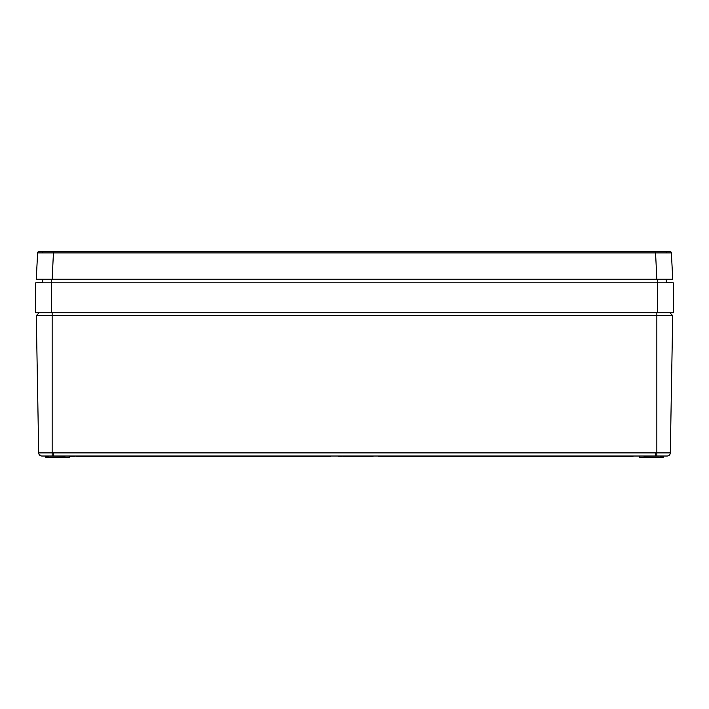 <?xml version="1.0" encoding="UTF-8"?>
<svg xmlns="http://www.w3.org/2000/svg" width="709" height="709" viewBox="0 0 709 709"><rect width="100%" height="100%" fill="white"/><g stroke="black" fill="none" stroke-linecap="round" stroke-linejoin="round"><path stroke-width="1.06" d="M643.772 457.615L663.181 457.305L639.678 457.615L639.022 456.02L644.428 456.02M39.855 455.302A3.182 3.182 0 0 0 41.813 456.02L667.187 456.02A3.182 3.182 0 0 0 670.306 452.9L672.708 315.673L36.292 315.673L38.694 452.9A3.182 3.182 0 0 0 38.88 453.928L41.166 455.949M341.96 456.02L341.951 456.499M347.082 456.02L347.082 456.499L353.623 456.499L353.623 456.02L356.414 456.499L356.414 456.02M358.931 456.02L358.94 456.499L360.837 456.499L360.837 456.02L363.62 456.499L363.62 456.02M350.858 456.499L350.866 456.02L351.017 456.499M670.306 452.9C670.102 454.77 669.057 455.816 667.187 456.02C669.057 455.816 670.102 454.77 670.306 452.9L656.844 452.9L656.844 312.811M41.539 456.002L41.813 456.02A3.182 3.182 0 0 1 38.694 452.9L656.844 452.9L656.844 456.02M65.228 457.615L48.177 457.305L48.177 456.339L45.801 456.339L45.819 457.305L69.322 457.615L69.978 456.02L64.572 456.02M67.275 457.615L69.642 457.305L64.909 457.305L64.891 456.339L48.177 456.02M641.725 457.615L639.358 457.305L644.091 457.305L644.109 456.339L660.823 456.02M338.725 456.02L338.734 456.499L338.512 456.02M338.734 456.499L342.004 456.499L342.013 456.02M340.382 456.499L340.382 456.02M343.076 456.02L343.085 456.499L346.284 456.499L346.293 456.02M342.793 456.02L343.909 456.499M345.487 456.499L346.577 456.02L346.568 456.499M344.716 456.499L344.716 456.02M348.943 456.499L348.943 456.02M351.726 456.499L351.717 456.02M356.414 456.499L357.779 456.499L357.788 456.02L358.249 456.499L358.249 456.02M353.623 456.499L354.917 456.499M352.79 456.499L352.781 456.02M352.213 456.499L352.222 456.02L352.213 456.499M363.62 456.499L364.993 456.499L365.002 456.02M360.837 456.499L362.131 456.499M360.004 456.499L359.995 456.02M359.419 456.499L359.428 456.02M353.729 456.499L354.349 456.499M358.249 456.499L358.719 456.02M364.293 456.499L366.562 456.499L366.562 456.02M366.535 456.499L368.414 456.499L368.432 456.02M371.472 456.02L371.472 456.499L369.921 456.499L369.93 456.02L369.433 456.499L369.424 456.02M371.472 456.499L372.987 456.499L372.996 456.02M70.483 456.499L71.405 456.499M69.996 456.499L69.987 456.02L69.996 456.499L74.126 456.499L74.135 456.02M74.126 456.499L74.277 456.02M73.656 456.499L74.268 456.499M330.633 456.02L330.624 456.499L76.031 456.499L76.031 456.02M632.969 456.02L632.969 456.499L378.376 456.499L378.367 456.02M39.057 454.318A3.182 3.182 0 0 0 39.412 454.85M655.745 456.02L655.745 452.9M53.255 456.02L53.255 452.9M39.057 312.811L36.292 315.673M672.708 315.673L669.943 312.811M671.37 252.891L37.63 252.891A1.595 1.595 0 0 1 39.217 251.385L669.783 251.385A1.595 1.595 0 0 1 671.37 252.891L672.752 279.231L36.248 279.231L37.63 252.891M48.974 251.385L43.409 251.385L53.521 251.385L52.138 279.231L41.813 279.231L42.788 279.231L42.611 282.572L35.716 282.811L35.45 312.811L673.55 312.811L673.284 282.811L35.716 282.811L673.284 282.811L666.389 282.572L666.212 279.231L667.187 279.231L656.862 279.231L655.479 251.385L665.591 251.385M44.596 251.385L53.521 251.385M655.479 251.385L664.404 251.385M52.156 456.02L52.156 312.811M660.823 457.615L660.823 456.339L663.518 456.02M71.928 456.499L71.928 456.02M666.717 252.856A1.595 1.126 -90 0 0 665.6 251.385M42.283 252.856A1.595 1.126 -90 0 1 43.4 251.385M51.367 279.231L51.367 312.811M657.633 279.231L657.633 312.811M662.862 457.615L663.199 456.339M38.694 452.9C38.898 454.77 39.943 455.816 41.813 456.02"/></g></svg>
